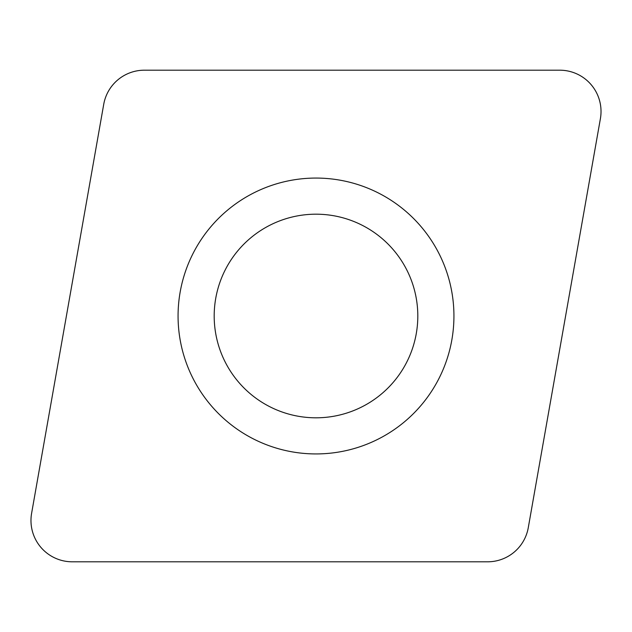 <?xml version="1.0" encoding="UTF-8"?>
<svg xmlns="http://www.w3.org/2000/svg" width="632" height="632" viewBox="0 0 632 632"><rect width="100%" height="100%" fill="white"/><g stroke="black" fill="none" stroke-linecap="round" stroke-linejoin="round"><path stroke-width="0.95" d="M103.727 104.312A41.293 41.293 0 0 1 144.388 70.192L559.739 70.192A41.293 41.293 0 0 1 600.4 118.65L528.273 527.688A41.293 41.293 0 0 1 487.612 561.808L72.261 561.808A41.293 41.293 0 0 1 31.6 513.35L103.727 104.312A41.293 41.293 0 0 1 144.388 70.192L559.739 70.192A41.293 41.293 0 0 1 600.4 118.65L528.273 527.688A41.293 41.293 0 0 1 487.612 561.808L72.261 561.808A41.293 41.293 0 0 1 31.6 513.35L103.727 104.312M404.662 421.663A137.934 137.934 0 0 0 421.663 227.338A137.934 137.934 0 0 0 227.338 210.338A137.934 137.934 0 0 0 210.338 404.662A137.934 137.934 0 0 0 404.662 421.663M381.444 393.989A101.807 101.807 0 0 0 393.989 250.556A101.807 101.807 0 0 0 250.556 238.011A101.807 101.807 0 0 0 238.011 381.444A101.807 101.807 0 0 0 381.444 393.989"/></g></svg>
